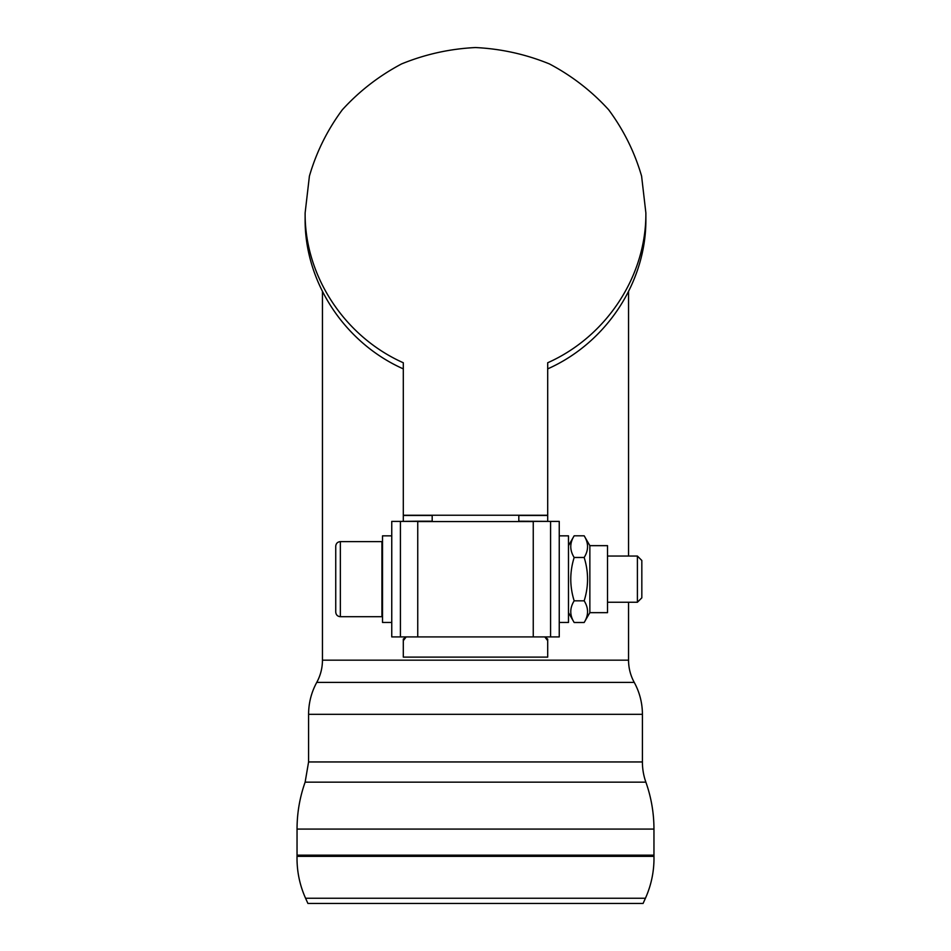 <?xml version="1.0" encoding="UTF-8"?>
<svg xmlns="http://www.w3.org/2000/svg" width="951" height="951" viewBox="0 0 951 951"><rect width="100%" height="100%" fill="white"/><g stroke="black" fill="none" stroke-linecap="round" stroke-linejoin="round"><path stroke-width="1.43" d="M653.967 856.352A57.749 57.749 0 0 1 653.955 855.163L297.045 855.163L297.033 856.352L653.967 856.352A97.204 97.204 0 0 1 645.432 898.243L643.09 903.45L307.91 903.45L305.568 898.243L645.432 898.243M297.045 855.163L297.045 829.082C297.057 812.974 299.755 797.342 305.128 782.162L645.872 782.162A140.166 140.166 0 0 1 653.955 829.082L653.955 855.163M645.872 782.162A60.079 60.079 0 0 1 642.412 761.953L642.412 714.308A66.415 66.415 0 0 0 634.234 682.378A46.207 46.207 0 0 1 628.552 660.172L628.552 602.256M417.751 521.207L403.307 521.374L403.307 515.501L432.182 515.501L432.182 521.207L417.751 521.207M432.182 521.207L432.182 515.501M547.693 515.501L547.693 521.374L518.818 521.207L518.818 515.501L547.693 515.501L547.693 362.759C606.583 336.583 646.418 275.79 645.872 212.905L641.592 176.113C634.626 152.136 623.666 130.037 608.688 109.805C591.7 91.141 571.943 75.842 549.416 63.919C525.76 54.266 501.129 48.798 475.5 47.55C449.871 48.798 425.24 54.266 401.584 63.919C379.057 75.842 359.3 91.141 342.312 109.805C327.334 130.037 316.374 152.136 309.408 176.113L305.128 212.905C304.582 275.79 344.417 336.583 403.307 362.759L403.307 515.501M518.818 521.207L518.818 515.501M533.249 636.908L533.249 521.564L417.751 521.564L417.751 636.908L550.581 636.908L550.581 521.398L533.249 521.398M417.751 521.398L391.753 521.398L400.419 521.398L400.419 636.908L417.751 636.908M403.307 368.881C344.417 342.705 304.582 281.912 305.128 219.039M645.872 219.039C646.418 281.912 606.583 342.705 547.693 368.881M547.693 639.072L547.693 640.689L544.804 636.908L547.693 639.072M403.307 640.689L406.196 636.908L403.307 639.072L403.307 657.117L547.693 657.117L547.693 640.689M552.519 521.398L559.247 521.398L559.247 636.908L550.581 636.908L550.581 521.398L552.519 521.398M400.419 521.398L400.419 636.908L391.753 636.908L391.753 521.398M559.247 521.398L550.581 521.398M607.523 556.05L637.396 556.05L637.396 602.256L607.523 602.256M340.351 541.618L381.933 541.618L381.933 616.7L340.351 616.7L340.351 541.618C337.546 541.892 336.012 543.425 335.739 546.231L335.739 612.075C336.012 614.881 337.546 616.426 340.351 616.7M637.396 602.256L641.83 597.834L641.83 560.484L637.396 556.05M335.739 599.166L335.739 546.231M559.247 622.465L568.484 622.465L568.484 535.841L559.247 535.841M391.753 535.841L382.516 535.841L391.753 535.841M391.753 622.465L382.516 622.465L382.516 535.841M589.858 612.658L607.523 612.658L607.523 545.66L589.858 545.66L584.164 535.805C588.681 543.033 588.681 550.26 584.164 557.476C588.681 571.931 588.681 586.375 584.164 600.83C588.681 608.058 588.681 615.273 584.164 622.501L589.858 612.658L589.858 545.66M568.484 545.66L574.166 535.805C569.649 543.033 569.649 550.26 574.166 557.476C569.649 571.931 569.649 586.375 574.166 600.83C569.649 608.058 569.649 615.273 574.166 622.501L568.484 612.658M574.166 535.805L584.164 535.805M574.166 557.476L584.164 557.476M574.166 622.501L584.164 622.501M574.166 600.83L584.164 600.83M322.448 291.743L322.448 660.172L628.552 660.172M297.045 829.082L653.955 829.082M305.128 782.162L308.588 761.953L642.412 761.953M308.588 761.953L308.588 714.308L642.412 714.308M322.448 660.172C322.425 668.054 320.523 675.46 316.766 682.378L634.234 682.378M403.307 515.24L547.693 515.24M628.552 556.05L628.552 291.743M305.568 898.243C299.613 884.917 296.771 870.95 297.033 856.352M316.766 682.378C311.357 692.34 308.635 702.979 308.588 714.308M305.128 219.075L305.128 212.941M645.872 219.075L645.872 212.941"/></g></svg>
